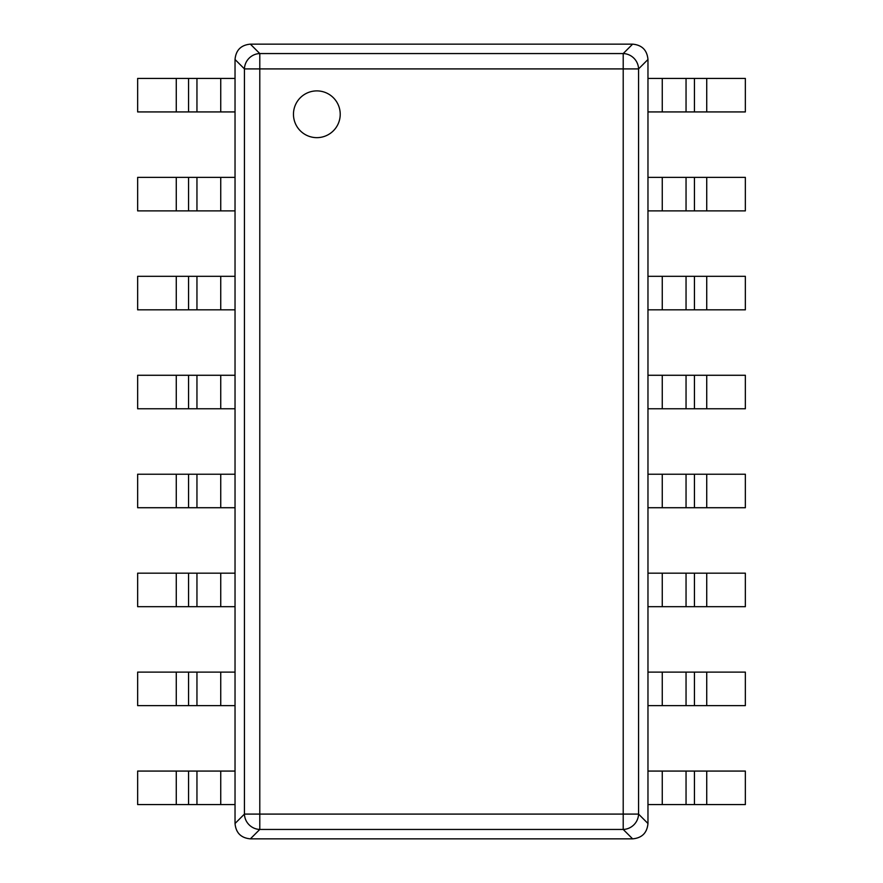 <?xml version="1.0" encoding="UTF-8"?>
<svg xmlns="http://www.w3.org/2000/svg" width="883" height="883" viewBox="0 0 883 883"><rect width="100%" height="100%" fill="white"/><g stroke="black" fill="none" stroke-linecap="round" stroke-linejoin="round"><path stroke-width="1.32" d="M647.967 823.508C647.107 832.868 641.985 837.989 632.625 838.85L250.375 838.85C241.015 837.989 235.893 832.868 235.033 823.508C235.893 832.868 241.015 837.989 250.375 838.85L259.79 829.446A15.585 15.121 -135 0 1 244.436 814.093L638.564 814.093A15.585 15.121 135 0 1 623.21 829.446L623.21 53.554A15.585 15.121 45 0 1 638.564 68.907L244.436 68.907A15.585 15.121 -45 0 1 259.79 53.554L259.79 829.446L623.21 829.446L632.625 838.85C641.985 837.989 647.107 832.868 647.967 823.508L638.564 814.093L638.564 68.907L647.967 59.492L647.967 823.508M235.033 59.492C235.893 50.132 241.015 45.011 250.375 44.15C241.015 45.011 235.893 50.132 235.033 59.492L244.436 68.907L244.436 814.093L235.033 823.508L235.033 59.492M632.625 44.15C641.985 45.011 647.107 50.132 647.967 59.492C647.107 50.132 641.985 45.011 632.625 44.15L623.21 53.554L259.79 53.554L250.375 44.15L632.625 44.15M316.842 137.649A23.377 23.377 0 0 0 340.22 114.271A23.377 23.377 0 0 0 316.842 90.894A23.377 23.377 0 0 0 293.465 114.271A23.377 23.377 0 0 0 316.842 137.649M220.739 804.568L235.033 804.568L235.033 771.069L220.739 771.069L220.739 804.568L137.649 804.568L137.649 771.069L220.739 771.069M220.739 705.616L235.033 705.616L235.033 672.118L220.739 672.118L220.739 705.616L137.649 705.616L137.649 672.118L220.739 672.118M220.739 606.676L235.033 606.676L235.033 573.166L220.739 573.166L220.739 606.676L137.649 606.676L137.649 573.166L220.739 573.166M220.739 507.725L235.033 507.725L235.033 474.226L220.739 474.226L220.739 507.725L137.649 507.725L137.649 474.226L220.739 474.226M220.739 408.774L235.033 408.774L235.033 375.275L220.739 375.275L220.739 408.774L137.649 408.774L137.649 375.275L220.739 375.275M220.739 309.834L235.033 309.834L235.033 276.324L220.739 276.324L220.739 309.834L137.649 309.834L137.649 276.324L220.739 276.324M220.739 210.882L235.033 210.882L235.033 177.384L220.739 177.384L220.739 210.882L137.649 210.882L137.649 177.384L220.739 177.384M220.739 111.931L235.033 111.931L235.033 78.432L220.739 78.432L220.739 111.931L137.649 111.931L137.649 78.432L220.739 78.432M662.261 771.069L647.967 771.069L647.967 804.568L662.261 804.568L662.261 771.069L745.351 771.069L745.351 804.568L662.261 804.568M662.261 672.118L647.967 672.118L647.967 705.616L662.261 705.616L662.261 672.118L745.351 672.118L745.351 705.616L662.261 705.616M662.261 573.166L647.967 573.166L647.967 606.676L662.261 606.676L662.261 573.166L745.351 573.166L745.351 606.676L662.261 606.676M662.261 474.226L647.967 474.226L647.967 507.725L662.261 507.725L662.261 474.226L745.351 474.226L745.351 507.725L662.261 507.725M662.261 375.275L647.967 375.275L647.967 408.774L662.261 408.774L662.261 375.275L745.351 375.275L745.351 408.774L662.261 408.774M662.261 276.324L647.967 276.324L647.967 309.834L662.261 309.834L662.261 276.324L745.351 276.324L745.351 309.834L662.261 309.834M662.261 177.384L647.967 177.384L647.967 210.882L662.261 210.882L662.261 177.384L745.351 177.384L745.351 210.882L662.261 210.882M662.261 78.432L647.967 78.432L647.967 111.931L662.261 111.931L662.261 78.432L745.351 78.432L745.351 111.931L662.261 111.931M196.953 771.069L196.953 804.568M188.554 771.069L188.554 804.568M176.269 771.069L176.269 804.568M196.953 672.118L196.953 705.616M188.554 672.118L188.554 705.616M176.269 672.118L176.269 705.616M196.953 573.166L196.953 606.676M188.554 573.166L188.554 606.676M176.269 573.166L176.269 606.676M196.953 474.226L196.953 507.725M188.554 474.226L188.554 507.725M176.269 474.226L176.269 507.725M196.953 375.275L196.953 408.774M188.554 375.275L188.554 408.774M176.269 375.275L176.269 408.774M196.953 276.324L196.953 309.834M188.554 276.324L188.554 309.834M176.269 276.324L176.269 309.834M196.953 177.384L196.953 210.882M188.554 177.384L188.554 210.882M176.269 177.384L176.269 210.882M196.953 78.432L196.953 111.931M188.554 78.432L188.554 111.931M176.269 78.432L176.269 111.931M686.047 804.568L686.047 771.069M694.446 804.568L694.446 771.069M706.731 804.568L706.731 771.069M686.047 705.616L686.047 672.118M694.446 705.616L694.446 672.118M706.731 705.616L706.731 672.118M686.047 606.676L686.047 573.166M694.446 606.676L694.446 573.166M706.731 606.676L706.731 573.166M686.047 507.725L686.047 474.226M694.446 507.725L694.446 474.226M706.731 507.725L706.731 474.226M686.047 408.774L686.047 375.275M694.446 408.774L694.446 375.275M706.731 408.774L706.731 375.275M686.047 309.834L686.047 276.324M694.446 309.834L694.446 276.324M706.731 309.834L706.731 276.324M686.047 210.882L686.047 177.384M694.446 210.882L694.446 177.384M706.731 210.882L706.731 177.384M686.047 111.931L686.047 78.432M694.446 111.931L694.446 78.432M706.731 111.931L706.731 78.432"/></g></svg>
